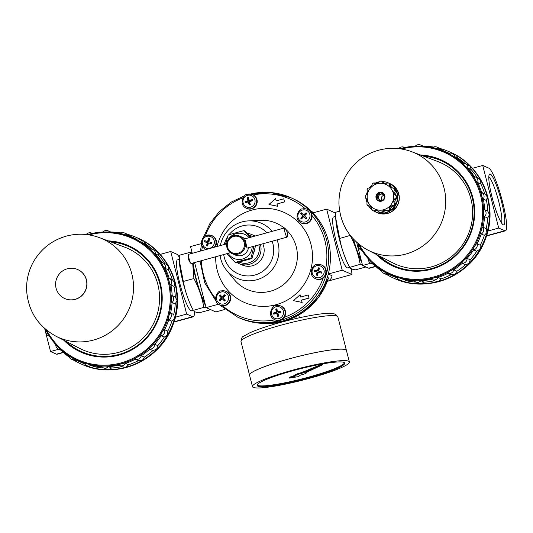 <?xml version="1.0" encoding="UTF-8"?>
<svg xmlns="http://www.w3.org/2000/svg" width="533" height="533" viewBox="0 0 533 533"><rect width="100%" height="100%" fill="white"/><g stroke="black" fill="none" stroke-linecap="round" stroke-linejoin="round"><path stroke-width="0.8" d="M488.821 168.155A32.533 4.944 -105.4 0 1 502.086 200.075A32.533 4.944 -105.4 0 1 505.431 230.816A32.533 4.944 -105.4 0 1 504.778 230.736L498.701 228.044L482.751 165.463L488.821 168.155M501.413 222.801A24.038 3.651 74.6 0 0 498.082 199.095A24.038 3.651 74.6 0 0 488.821 177.016M492.106 197.363A26.384 4.004 74.6 0 0 503.119 224.746A26.384 4.004 74.6 0 0 500.66 198.383A26.384 4.004 74.6 0 0 489.294 174.471A26.384 4.004 74.6 0 0 492.106 197.363M498.701 228.044L487.928 231.009M482.751 165.463L472.411 168.308M433.449 147.055A69.037 67.718 -66.1 0 0 423.215 146.155M387.205 274.855A69.037 67.718 -66.1 0 0 393.554 278.086A69.037 67.718 -66.1 0 0 403.294 281.524A69.037 67.718 -66.1 0 0 420.857 283.796A69.037 67.718 -66.1 0 0 438.459 281.371A69.037 67.718 -66.1 0 0 454.909 274.428A69.037 67.718 -66.1 0 0 469.087 263.429A69.037 67.718 -66.1 0 0 480.026 249.131A69.037 67.718 -66.1 0 0 486.975 232.501A69.037 67.718 -66.1 0 0 489.467 214.679A69.037 67.718 -66.1 0 0 487.329 196.877A69.037 67.718 -66.1 0 0 480.706 180.307A69.037 67.718 -66.1 0 0 470.053 166.103A69.037 67.718 -66.1 0 0 456.088 155.223A69.037 67.718 -66.1 0 0 449.519 151.865A69.037 67.718 -66.1 0 0 440.125 148.514M373.653 264.481A69.037 67.718 -66.1 0 0 381.781 271.35M375.758 266.487L369.309 268.259A32.533 4.944 -105.4 0 1 368.656 268.179L362.58 265.487L370.821 263.222M432.589 147.481A67.611 66.312 -66.1 0 0 422.243 146.149L415.38 146.175M442.263 150.313L440.438 148.654L437.053 147.155A4.764 4.764 0 0 0 432.549 147.508M449.099 153.238A67.611 66.312 -66.1 0 0 448.686 153.058L445.548 151.665A67.611 66.312 -66.1 0 0 439.285 149.267L432.676 147.494M465.182 163.591A67.611 66.312 -66.1 0 0 458.027 158.148L456.088 155.223L452.244 153.491A4.764 4.764 0 0 0 448.853 153.311M448.939 153.284A67.611 66.312 -66.1 0 0 445.548 151.665M477.381 177.829A67.611 66.312 -66.1 0 0 471.132 169.507L470.053 166.103L465.242 163.618A4.764 4.67 -66.1 0 0 463.19 163.225C461.745 162.698 467.301 168.355 467.994 168.122A4.764 4.67 -66.1 0 0 465.242 163.618A4.764 4.764 0 0 0 463.084 163.211L463.19 163.225M458.027 158.148L454.896 156.762C454.349 156.935 447.52 152.944 448.986 153.311M463.177 163.211A67.611 66.312 -66.1 0 0 454.896 156.762A4.764 4.67 -66.1 0 0 452.244 153.491M397.005 277.673C395.726 276.854 403.368 278.899 403.614 279.445A4.764 4.67 -66.1 0 1 399.237 279.785A4.764 4.764 0 0 1 396.912 277.58L397.005 277.673A4.764 4.67 -66.1 0 0 399.237 279.785L403.294 281.524L406.746 280.838L403.614 279.445A67.611 66.312 -66.1 0 0 414.028 280.791A4.764 4.67 -66.1 0 0 415.58 281.897L420.857 283.796L424.048 282.157L420.91 280.764A67.611 66.312 -66.1 0 0 431.37 279.325A4.764 4.67 -66.1 0 0 431.977 279.645L435.188 281.071L438.459 281.371L441.157 278.886A67.611 66.312 -66.1 0 0 450.938 274.755L454.909 274.428L456.914 271.257A67.611 66.312 -66.1 0 0 465.342 264.721L469.087 263.429L470.239 259.784A67.611 66.312 -66.1 0 0 476.742 251.283L480.026 249.131L480.233 245.247A67.611 66.312 -66.1 0 0 484.364 235.359L486.975 232.501L486.203 228.644A67.611 66.312 -66.1 0 0 487.682 218.044L489.467 214.679L487.755 211.095A67.611 66.312 -66.1 0 0 486.482 200.515L487.329 196.877L484.77 193.805A67.611 66.312 -66.1 0 0 480.833 183.958L480.706 180.307L478.401 178.275L475.163 176.843A4.764 4.67 -66.1 0 0 474.33 176.563A67.611 66.312 -66.1 0 0 467.994 168.122L471.132 169.507M480.833 183.958L477.701 182.566C476.842 182.826 472.944 175.883 474.33 176.563L474.277 176.55A4.764 4.764 0 0 1 475.163 176.843A4.764 4.67 -66.1 0 1 477.701 182.566A67.611 66.312 -66.1 0 1 481.639 192.42L484.77 193.805M486.482 200.515L483.344 199.122C482.325 199.355 480.353 191.607 481.639 192.42A4.764 4.67 -66.1 0 1 483.344 199.122A67.611 66.312 -66.1 0 1 484.617 209.709L487.755 211.095M487.682 218.044L484.55 216.658C483.378 216.824 483.458 208.789 484.617 209.709A4.764 4.67 -66.1 0 1 484.55 216.658A67.611 66.312 -66.1 0 1 483.065 227.251L486.203 228.644M484.364 235.359L481.226 233.974C479.933 234.04 482.059 226.272 483.065 227.251A4.764 4.67 -66.1 0 1 481.226 233.974A67.611 66.312 -66.1 0 1 477.095 243.854L480.233 245.247M476.742 251.283L473.604 249.89C472.211 249.83 476.249 242.848 477.095 243.854A4.764 4.67 -66.1 0 1 473.604 249.89A67.611 66.312 -66.1 0 1 467.101 258.392L470.239 259.784M465.342 264.721L462.204 263.329C460.752 263.115 466.415 257.406 467.101 258.392A4.764 4.67 -66.1 0 1 462.204 263.329A67.611 66.312 -66.1 0 1 453.776 269.865L456.914 271.257M450.938 274.755L447.8 273.369C446.334 272.989 453.237 268.938 453.776 269.865A4.764 4.67 -66.1 0 1 447.8 273.369A67.611 66.312 -66.1 0 1 438.019 277.493L441.157 278.886M424.048 282.157A67.611 66.312 -66.1 0 0 434.428 280.731M406.746 280.838A67.611 66.312 -66.1 0 0 416.086 282.124M381.395 270.184L387.304 273.629A67.611 66.312 -66.1 0 0 390.742 275.275L393.88 276.667A67.611 66.312 -66.1 0 0 397.165 278.019M386.978 274.722L390.442 275.021M390.742 275.275A67.611 66.312 -66.1 0 0 396.958 277.66M368.296 258.825L373.1 263.715A67.611 66.312 -66.1 0 0 381.328 270.138M415.62 146.162L415.314 146.175A67.258 65.965 -66.1 0 0 400.936 148.467L415.314 146.175A67.258 65.965 -66.1 0 1 483.165 204.439A67.258 65.965 -66.1 0 1 430.591 278.659A67.258 65.965 -66.1 0 1 366.378 256.56L357.936 243.388A67.258 65.965 -66.1 0 0 366.378 256.56L366.831 257.106A67.611 66.312 -66.1 0 0 368.223 258.738A4.764 4.764 0 0 0 371.048 263.329A4.764 4.67 -66.1 0 0 373.1 263.715M431.337 279.305A4.764 4.764 0 0 0 431.977 279.645A4.764 4.67 -66.1 0 0 438.019 277.493C437.613 276.667 429.931 278.786 431.377 279.325L431.257 279.225M414.048 280.791L413.974 280.731A4.764 4.764 0 0 0 415.58 281.897A4.764 4.67 -66.1 0 0 420.91 280.764C420.604 280.065 412.669 280.098 414.048 280.791M379.383 255.993A57.597 56.498 -66.1 0 0 394.38 265.934M441.064 160.633A57.597 56.498 -66.1 0 0 423.628 156.196M378.723 255.653A57.597 56.498 -66.1 0 0 394.094 265.814A57.597 56.498 -66.1 0 0 469.087 236.059A57.597 56.498 -66.1 0 0 440.784 160.506A57.597 56.498 -66.1 0 0 422.935 155.936M376.365 254.441A58.324 57.211 -66.1 0 0 469.6 236.286A58.324 57.211 -66.1 0 0 420.45 155.003M362.58 265.487L356.664 242.275M383.653 193.506L379.309 192.346A4.584 4.491 113.9 0 1 383.653 193.506L384.779 197.916A4.584 4.491 113.9 0 1 381.555 201.154L384.779 197.916A4.584 4.491 113.9 0 0 383.653 193.506M396.845 196.011L397.458 196.764L396.472 196.324L395.766 195.518M396.212 195.718L395.419 194.645A14.284 14.011 -66.1 0 0 394.846 192.393L395.526 190.827L394.28 190.274L393.74 191.907A14.284 14.011 113.9 0 1 394.313 194.152L395.286 195.351M397.458 196.764A15.87 15.564 113.9 0 0 395.706 189.888L395.526 190.827M365.245 197.556L366.604 199.369A14.284 14.011 113.9 0 0 367.177 201.621L366.884 204.246L367.577 205.478M368.516 205.818L367.53 205.378M368.136 205.591L369.649 206.018A14.284 14.011 113.9 0 0 371.261 207.663L372.407 210.368L373.393 210.941L375.592 210.189A14.284 14.011 113.9 0 0 377.804 210.782L378.157 210.888M375.592 210.189L376.691 210.682L375.292 211.208L373.393 210.941A15.87 15.564 -66.1 0 1 372.454 210.395M378.483 211.081L379.782 212.647L381.148 213.193A15.87 15.564 113.9 0 1 374.399 211.388M388.091 211.155L389.043 211.315A15.87 15.564 113.9 0 1 382.228 213.187L382.954 212.567L381.708 212.014L381.242 212.747A15.87 15.564 -66.1 0 1 380.162 212.754L381.148 213.193M381.708 212.014L382.834 210.762A14.284 14.011 113.9 0 0 385.059 210.149L388.057 210.875A15.87 15.564 -66.1 0 0 388.997 210.322L389.443 207.584A14.284 14.011 113.9 0 0 391.082 205.925L394.02 205.258A15.87 15.564 -66.1 0 0 394.573 204.312L393.64 201.501A14.284 14.011 113.9 0 0 394.26 199.249L396.459 197.417A15.87 15.564 -66.1 0 0 396.472 196.324M395.706 189.888L394.72 189.448L394.28 190.274M391.269 187.503L392.375 187.996A14.284 14.011 -66.1 0 0 390.762 186.35L389.656 185.864A14.284 14.011 113.9 0 1 391.269 187.503L394.826 188.635M389.656 185.864L389.263 183.485A15.87 15.564 -66.1 0 0 388.33 182.939L385.326 183.339A14.284 14.011 113.9 0 0 383.107 182.739L382.767 182.639M388.264 182.906L389.317 183.379L388.264 182.906M383.107 182.739L381.555 181.127A15.87 15.564 -66.1 0 0 380.475 181.127L378.084 182.766A14.284 14.011 113.9 0 0 375.852 183.379L374.739 183.359M381.621 181.12L380.475 181.127M373.66 183.006L375.312 183.472M368.31 188.156L369.829 187.596A14.284 14.011 113.9 0 1 371.474 185.944L372.474 183.672L373.793 182.899M365.212 197.763L365.232 196.171L366.657 194.279A14.284 14.011 113.9 0 1 367.27 192.02L367.144 189.568M390.762 186.35L390.556 184.811L389.31 184.258M394.273 188.595L395.173 188.942A15.87 15.564 113.9 0 0 390.249 183.925L390.556 184.811M383.52 182.826L383.254 182.159L382.008 181.606M382.541 181.566L383.254 182.159M382.954 212.567L383.94 211.248L382.834 210.762M383.94 211.248A14.284 14.011 -66.1 0 0 386.165 210.635L386.838 210.588M389.443 207.584L390.549 208.07L390.309 209.855L389.983 210.762L388.997 210.322M390.549 208.07A14.284 14.011 -66.1 0 0 392.188 206.418L394.1 206.031L392.854 205.485M389.983 210.762A15.87 15.564 113.9 0 0 395.006 205.698L394.1 206.031M393.64 201.501L394.746 201.994L395.393 203.793L395.559 204.752L394.573 204.312M394.746 201.994A14.284 14.011 -66.1 0 0 395.366 199.742L396.819 198.596L395.579 198.043M395.559 204.752A15.87 15.564 113.9 0 0 397.445 197.856L396.819 198.596M381.555 201.154A4.584 4.491 113.9 0 1 376.091 195.591A4.584 4.491 113.9 0 1 379.309 192.346L376.091 195.591L377.211 199.995L381.555 201.154M392.774 208.923L394.273 209.063L391.875 209.722M397.638 193.712L398.384 194.045L397.725 196.457M395.06 206.184L394.273 209.063M368.116 250.21L392.754 262.856A55.525 54.459 -66.1 0 0 467.787 235.479A55.525 54.459 -66.1 0 0 437.693 161.499L411.782 151.732A53.946 52.914 -66.1 0 0 408.978 150.766C398.884 147.674 388.744 147.501 378.55 150.239C371.248 152.265 364.652 155.663 358.769 160.44C345.524 171.746 338.908 186.097 338.921 203.513C339.981 223.194 348.842 238.284 365.518 248.778A53.946 52.914 -66.1 0 0 368.116 250.21A53.946 52.914 -66.1 0 0 441.018 223.613A53.946 52.914 -66.1 0 0 411.782 151.732M377.177 212.667A15.87 15.564 -66.1 0 0 397.911 204.499A15.87 15.564 -66.1 0 0 390.043 183.652M389.257 183.325A15.87 15.564 113.9 0 1 387.431 213.393A15.87 15.564 113.9 0 1 376.411 212.307M375.412 211.887L375.698 212.014A15.87 15.564 -66.1 0 0 396.359 203.813A15.87 15.564 -66.1 0 0 388.564 182.992L388.277 182.866A15.87 15.564 113.9 0 1 389.317 183.379M367.13 202.9A15.87 15.564 113.9 0 1 366.258 198.609M366.477 194.772A15.87 15.564 113.9 0 1 367.357 191.68M369.449 187.929A15.87 15.564 113.9 0 1 371.961 185.277M374.992 183.265A15.87 15.564 113.9 0 1 379.369 181.793M382.694 181.566A15.87 15.564 113.9 0 1 388.277 182.866M371.887 209.709A15.87 15.564 113.9 0 1 368.643 206.024M381.861 200.395A3.171 3.111 113.9 0 1 384.093 195.358M382.627 200.208A3.171 3.111 113.9 0 1 379.556 194.858A3.171 3.111 113.9 0 1 384.313 195.704M384.679 197.383A3.171 3.111 113.9 0 1 384.526 198.216M378.29 200.295L377.224 196.091L380.442 192.846L383.727 193.726M380.442 192.846L379.309 192.346M377.224 196.091L376.091 195.591M397.078 192.713L398.384 194.045M249.197 204.992A12.679 1.925 -105.4 0 1 248.318 201.887A12.679 1.546 165.7 0 0 245.38 202.767A12.119 1.839 -105.4 0 1 245.087 201.601A12.679 1.546 -14.3 0 1 248.018 200.721A12.679 1.925 -105.4 0 1 247.339 197.696A12.119 1.479 -14.3 0 1 248.498 197.383A12.679 1.925 74.6 0 0 249.178 200.401A12.679 1.546 -14.3 0 1 252.316 199.609A12.119 1.839 74.6 0 0 252.609 200.774A12.679 1.546 165.7 0 0 249.477 201.567A12.679 1.925 74.6 0 0 250.357 204.679A12.119 1.479 165.7 0 0 249.197 204.992M245.247 207.63C238.611 203.653 244.214 193.412 247.539 194.259L251.203 194.199A7.462 7.322 -66.1 0 1 256.1 204.399A7.462 7.322 -66.1 0 1 245.247 207.63L245.586 207.863A7.535 7.395 -66.1 0 0 256.546 204.599A7.535 7.395 -66.1 0 0 251.603 194.292L251.203 194.199A7.462 7.322 -66.1 0 0 247.572 194.259M225.426 295.655A12.679 2.299 135.5 0 0 223.087 297.86A12.679 0.893 44.8 0 0 225.379 300.146A12.119 2.199 135.5 0 0 224.526 301.005A12.679 0.893 -135.2 0 1 222.234 298.72A12.679 2.299 135.5 0 0 220.096 301.025A12.119 0.853 -135.2 0 1 219.256 300.172A12.679 2.299 -44.5 0 1 221.395 297.867A12.679 0.893 -135.2 0 1 219.303 295.682A12.119 2.199 -44.5 0 1 220.156 294.822A12.679 0.893 44.8 0 0 222.248 297.008A12.679 2.299 -44.5 0 1 224.586 294.802A12.119 0.853 44.8 0 0 225.426 295.655M218.743 304.35C212.107 300.379 217.704 290.132 221.035 290.978L224.699 290.918A7.462 7.322 -66.1 0 1 229.59 301.125A7.462 7.322 -66.1 0 1 218.743 304.35L219.083 304.583A7.535 7.395 -66.1 0 0 230.036 301.325A7.535 7.395 -66.1 0 0 225.099 291.018L224.699 290.918A7.462 7.322 -66.1 0 0 221.068 290.978M211.894 242.575A12.119 2.332 105 0 0 211.574 243.748A12.679 0.373 -164.7 0 0 208.456 242.888A12.679 2.438 105 0 0 207.71 246.006A12.119 0.36 -164.7 0 0 206.564 245.7A12.679 2.438 -75 0 1 207.304 242.582A12.679 0.373 -164.7 0 0 204.386 241.822A12.119 2.332 -75 0 1 204.705 240.649A12.679 0.373 15.3 0 1 207.623 241.416A12.679 2.438 -75 0 1 208.563 238.384A12.119 0.36 15.3 0 1 209.716 238.697A12.679 2.438 105 0 0 208.776 241.722A12.679 0.373 15.3 0 1 211.894 242.575M206.211 249.484A7.462 7.322 -66.1 0 1 204.539 248.638L204.879 248.871A7.535 7.395 -66.1 0 0 206.064 249.524M214.992 247.065A7.535 7.395 -66.1 0 0 210.895 235.3L210.495 235.206A7.462 7.322 -66.1 0 0 206.864 235.266M255.607 245.766L251.956 258.525L250.943 258.072L254.001 246.213M228.157 253.322A13.172 12.919 -66.1 0 0 252.196 246.706M249.104 237.685A13.172 12.919 -66.1 0 0 226.545 243.887M250.943 258.072L235.226 262.396L226.632 253.741M250.417 237.318L243.941 230.596L228.224 234.92L225.439 244.194M251.063 237.145L244.953 231.049L243.941 230.596M311.665 211.588L313.777 212.527A7.142 7.002 113.9 0 1 313.957 212.607M328.275 274.042L332.039 275.714A7.142 7.002 113.9 0 1 327.289 281.497M327.329 277.327L328.515 277.959L318.694 297.227L303.197 312.225L283.743 321.279L262.516 323.371M351.52 268.879L351.947 274.495L328.468 280.958M351.947 274.495L342.206 270.178L328.281 274.009M342.206 270.178L326.642 209.123L312.931 212.894M326.642 209.123L335.61 213.093M333.132 217.431A26.384 4.004 74.6 0 0 335.943 240.323A26.384 4.004 74.6 0 0 346.956 267.706M218.523 304.196L206.084 307.621L215.825 311.945L224.819 309.466M192.24 253.322L190.521 246.566L201.401 243.574M206.084 307.621L194.592 262.556M277.58 311.832A12.679 1.546 -14.3 0 1 280.718 311.039A12.119 1.839 74.6 0 0 281.011 312.205A12.679 1.546 165.7 0 0 277.88 312.998A12.679 1.925 74.6 0 0 278.759 316.102A12.119 1.479 165.7 0 0 277.6 316.422A12.679 1.925 -105.4 0 1 276.72 313.317A12.679 1.546 165.7 0 0 273.782 314.197A12.119 1.839 -105.4 0 1 273.489 313.024A12.679 1.546 -14.3 0 1 276.42 312.145A12.679 1.925 -105.4 0 1 275.741 309.127A12.119 1.479 -14.3 0 1 276.9 308.807A12.679 1.925 74.6 0 0 277.58 311.832L278.186 312.098L280.798 311.379M274.202 314.064L273.995 313.251L277.033 312.418L276.247 309.353L276.967 309.153M278.019 316.309L277.327 313.584L276.72 313.317M275.741 309.127L276.247 309.353M276.42 312.145L277.033 312.418M273.489 313.024L273.995 313.251M249.178 200.401L249.784 200.668L252.395 199.948M245.8 202.633L245.593 201.82L248.631 200.988L247.845 197.923L248.565 197.73M249.617 204.879L248.924 202.154L248.318 201.887M247.339 197.696L247.845 197.923M248.018 200.721L248.631 200.988M245.087 201.601L245.593 201.82M303.663 214.992A12.679 2.299 -44.5 0 1 306.002 212.78A12.119 0.853 44.8 0 0 306.841 213.633A12.679 2.299 135.5 0 0 304.503 215.845A12.679 0.893 44.8 0 0 306.795 218.124A12.119 2.199 135.5 0 0 305.942 218.983A12.679 0.893 -135.2 0 1 303.65 216.704A12.679 2.299 135.5 0 0 301.511 219.003A12.119 0.853 -135.2 0 1 300.672 218.15A12.679 2.299 -44.5 0 1 302.811 215.852A12.679 0.893 -135.2 0 1 300.719 213.66A12.119 2.199 -44.5 0 1 301.571 212.8A12.679 0.893 44.8 0 0 303.663 214.992L304.276 215.265L306.368 213.153M301.645 218.85L301.185 218.377L303.424 216.125L301.225 213.886L301.925 213.18M306.089 218.836L303.65 216.704M300.719 213.66L301.225 213.886M302.811 215.852L303.424 216.125M300.672 218.15L301.185 218.377M318.594 271.13A12.679 0.373 15.3 0 1 321.712 271.983A12.119 2.332 105 0 0 321.392 273.156A12.679 0.373 -164.7 0 0 318.274 272.303A12.679 2.438 105 0 0 317.535 275.414A12.119 0.36 -164.7 0 0 316.382 275.108A12.679 2.438 -75 0 1 317.122 271.997A12.679 0.373 -164.7 0 0 314.204 271.23A12.119 2.332 -75 0 1 314.523 270.058A12.679 0.373 15.3 0 1 317.441 270.824A12.679 2.438 -75 0 1 318.388 267.799A12.119 0.36 15.3 0 1 319.534 268.106A12.679 2.438 105 0 0 318.594 271.13L321.692 272.07M314.736 271.37L315.03 270.284L318.054 271.097L318.894 268.026L319.507 268.186M316.915 275.255L317.728 272.263L317.122 271.997M318.388 267.799L318.894 268.026M317.441 270.824L318.054 271.097M314.523 270.058L315.03 270.284M222.248 297.008L222.854 297.281L224.953 295.169M220.229 300.865L219.763 300.392L222.001 298.14L219.809 295.902L220.509 295.195M224.666 300.859L222.234 298.72M219.303 295.682L219.809 295.902M221.395 297.867L222.001 298.14M219.256 300.172L219.763 300.392M208.776 241.722L211.868 242.655M204.919 241.955L205.212 240.876L208.23 241.682L209.076 238.611L209.689 238.777M207.09 245.84L207.91 242.855L207.304 242.582M208.563 238.384L209.076 238.611M207.623 241.416L208.23 241.682M204.705 240.649L205.212 240.876M273.649 319.06C267.02 315.083 272.616 304.843 275.941 305.682L279.605 305.622A7.462 7.322 -66.1 0 1 284.502 315.829A7.462 7.322 -66.1 0 1 273.649 319.06L273.995 319.287A7.535 7.395 -66.1 0 0 284.948 316.029A7.535 7.395 -66.1 0 0 280.005 305.722L279.605 305.622A7.462 7.322 -66.1 0 0 275.981 305.682M300.159 222.334C293.523 218.357 299.126 208.117 302.451 208.963L306.115 208.903A7.462 7.322 -66.1 0 1 311.005 219.11A7.462 7.322 -66.1 0 1 300.159 222.334L300.499 222.567A7.535 7.395 -66.1 0 0 311.459 219.31A7.535 7.395 -66.1 0 0 306.515 208.996L306.115 208.903A7.462 7.322 -66.1 0 0 302.484 208.963M314.363 278.046C307.728 274.075 313.324 263.828 316.649 264.674L320.32 264.615A7.462 7.322 -66.1 0 1 325.21 274.821A7.462 7.322 -66.1 0 1 314.363 278.046L314.703 278.279A7.535 7.395 -66.1 0 0 325.656 275.021A7.535 7.395 -66.1 0 0 320.719 264.714L320.32 264.615A7.462 7.322 -66.1 0 0 316.689 264.674M284.609 227.951A4.764 0.726 -105.4 0 1 284.742 228.057A9.561 9.561 0 0 1 287.18 236.905A4.764 0.726 -105.4 0 1 287.04 237.125A4.764 0.726 -105.4 0 1 285.075 232.721A4.764 0.726 -105.4 0 1 284.515 227.944A4.764 0.726 -105.4 0 1 284.609 227.951M244.52 238.977L244.447 238.964C245.26 238.404 246.946 248.458 246.972 248.145L287.04 237.125M230.503 252.675L191.147 263.502A4.764 0.726 -105.4 0 1 190.914 263.382A4.764 0.726 -105.4 0 1 189.035 258.532A4.764 0.726 -105.4 0 1 188.482 254.541A4.764 0.726 -105.4 0 1 188.622 254.321L226.698 243.847M248.491 247.725A9.521 9.341 113.9 0 1 235.386 255.054L232.135 253.615A9.521 9.341 -66.1 0 0 244.534 248.691A9.521 9.341 -66.1 0 0 233.661 235.746A9.521 9.341 -66.1 0 0 232.135 253.615M239.85 236.199L243.101 237.645A9.521 9.341 113.9 0 1 245.033 238.804M233.714 236.452A8.728 8.561 -66.1 0 0 229.716 251.023A8.728 8.561 -66.1 0 0 244.127 247.059A8.728 8.561 -66.1 0 0 233.714 236.452M251.956 258.525L236.239 262.849L235.226 262.396M253.908 252.289A9.521 9.341 -66.1 0 0 254.381 250.597M239.25 262.116A14.411 14.138 -66.1 0 0 258.825 244.887M252.695 236.692A14.411 14.138 -66.1 0 0 249.051 235.106M237.158 262.629A15.87 15.564 -66.1 0 0 260.424 244.44M254.621 236.166A15.87 15.564 -66.1 0 0 247.299 233.361M239.004 263.602L242.129 264.988A15.87 15.564 -66.1 0 0 262.809 243.788M255.12 236.026A15.87 15.564 -66.1 0 0 254.994 235.972L251.869 234.587M250.45 194.052L271.004 192.566L290.885 197.716A65.386 64.133 -66.1 0 1 323.018 283.489A65.386 64.133 -66.1 0 1 237.885 317.268L239.577 318.021A65.386 64.133 -66.1 0 0 324.71 284.242A65.386 64.133 -66.1 0 0 292.584 198.469L290.885 197.716A65.386 64.133 -66.1 0 0 250.477 194.059M215.705 256.746A49.196 48.256 -66.1 0 0 267.293 306.255A49.196 48.256 -66.1 0 0 311.905 248.918A49.196 48.256 -66.1 0 0 252.042 210.049A49.196 48.256 -66.1 0 0 217.051 246.499M275.561 198.596L276.147 200.888L283.709 198.809L284.602 201.907L277.04 203.992L277.62 206.278L268.972 204.492L275.561 198.596L276.241 200.861M300.079 294.762L300.659 297.054L308.221 294.969L309.113 298.074L301.551 300.152L302.138 302.444L293.483 300.659L300.079 294.762L300.752 297.028M220.089 255.54A30.075 29.502 -66.1 0 0 226.532 270.224L234.293 279.665A36.184 35.491 -66.1 0 0 286.301 282.144A36.184 35.491 -66.1 0 0 285.808 229.37M284.236 228.017A36.184 35.491 -66.1 0 0 260.604 220.309L248.405 220.895A30.075 29.502 -66.1 0 0 242.009 221.915A30.075 29.502 -66.1 0 0 220.322 245.6M226.532 270.224A30.075 29.502 -66.1 0 0 264.208 276.574A30.075 29.502 -66.1 0 0 277.073 239.863M272.136 231.349A30.075 29.502 -66.1 0 0 248.405 220.895M266.9 232.788A25.551 25.064 -66.1 0 0 242.302 225.905A25.551 25.064 -66.1 0 0 229.09 234.647M227.658 236.632A25.551 25.064 -66.1 0 0 224.2 244.534M223.687 254.547A25.551 25.064 -66.1 0 0 254.827 275.055A25.551 25.064 -66.1 0 0 272.116 241.229M308.221 294.969L309 298.027L301.438 300.106L302.138 302.444M302.024 302.391L293.483 300.659M283.709 198.809L284.602 201.907M284.489 201.86L277.04 203.992M276.927 203.939L277.62 206.278M277.506 206.231L268.972 204.492M299.586 317.728L298.6 315.11M275.015 323.991L274.775 323.058M296.268 318.474L295.795 316.622M344.538 362.766A45.232 5.51 -14.3 0 1 302.084 378.87A45.232 5.51 -14.3 0 1 257.106 385.053M295.422 375.212L289.326 377.311L289.519 378.07L298.407 376.631L300.419 375.112A5.557 0.68 165.7 0 0 306.302 372.92A5.557 0.68 165.7 0 0 305.576 372.767L322.665 364.719L301.765 373.386A5.557 0.68 165.7 0 0 295.535 375.658A5.557 0.68 165.7 0 0 296.101 375.812L289.519 378.07M322.665 364.719L322.465 363.959L301.571 372.627A5.557 0.68 165.7 0 0 295.342 374.899L295.535 375.658M240.996 341.606C241.462 338.169 242.282 336.43 243.454 336.376L249.098 333.158C255.06 330.393 263.309 327.455 273.822 324.337C294.942 318.068 319.893 313.098 329.96 313.271L335.344 314.084L337.882 316.908A49.995 6.09 -14.3 0 0 337.083 316.156A49.995 6.09 -14.3 0 0 284.222 324.317A49.995 6.09 -14.3 0 0 240.996 341.606L249.551 375.159A49.995 6.09 -14.3 0 1 249.551 375.159A49.995 6.09 -14.3 0 1 292.777 357.87A49.995 6.09 -14.3 0 1 345.637 349.701A49.995 6.09 -14.3 0 1 346.437 350.461A49.995 6.09 -14.3 0 1 346.443 350.474L349.362 361.94A49.995 6.09 -14.3 0 1 302.424 380.196A49.995 6.09 -14.3 0 1 252.475 386.638A49.995 6.09 -14.3 0 1 295.702 369.349A49.995 6.09 -14.3 0 1 348.562 361.181A49.995 6.09 -14.3 0 1 349.362 361.94M249.75 374.353A49.962 6.09 -14.3 0 1 295.688 357.117A49.962 6.09 -14.3 0 1 345.604 349.715A49.962 6.09 -14.3 0 1 345.877 349.848M252.475 386.638L249.557 375.192A49.995 6.09 -14.3 0 1 292.784 357.903A49.995 6.09 -14.3 0 1 345.644 349.735A49.995 6.09 -14.3 0 1 346.443 350.494M344.025 362.433A45.232 5.51 -14.3 0 1 344.751 363.12A45.232 5.51 -14.3 0 1 302.278 379.629A45.232 5.51 -14.3 0 1 257.093 385.459A45.232 5.51 -14.3 0 1 296.201 369.822A45.232 5.51 -14.3 0 1 344.025 362.433M301.765 373.386L301.571 372.627M84.534 363.533A4.764 4.67 -66.1 0 0 86.766 365.638A4.764 4.764 0 0 1 84.447 363.433L84.534 363.533C83.261 362.707 90.896 364.752 91.143 365.298A67.611 66.312 -66.1 0 0 101.563 366.644C100.204 365.958 108.132 365.918 108.446 366.617A67.611 66.312 -66.1 0 0 118.906 365.178C117.467 364.639 125.148 362.52 125.555 363.353A67.611 66.312 -66.1 0 0 135.335 359.222C133.863 358.842 140.772 354.791 141.312 355.718A67.611 66.312 -66.1 0 0 149.74 349.182C148.287 348.968 153.95 343.259 154.637 344.245A67.611 66.312 -66.1 0 0 161.139 335.743C159.747 335.683 163.778 328.708 164.624 329.714A67.611 66.312 -66.1 0 0 168.761 319.827C167.462 319.893 169.594 312.125 170.6 313.104A67.611 66.312 -66.1 0 0 172.079 302.511C170.913 302.677 170.993 294.642 172.152 295.562A67.611 66.312 -66.1 0 0 170.88 284.975C169.86 285.208 167.882 277.46 169.168 278.273A67.611 66.312 -66.1 0 0 165.23 268.425C164.377 268.679 160.473 261.736 161.859 262.416A67.611 66.312 -66.1 0 0 155.529 253.975C154.83 254.208 149.28 248.551 150.726 249.078L150.619 249.064A4.764 4.764 0 0 1 152.778 249.471A4.764 4.67 -66.1 0 0 150.726 249.078M118.792 365.078L118.906 365.178A4.764 4.67 -66.1 0 0 119.505 365.498L122.723 366.924L125.995 367.23L128.686 364.739A67.611 66.312 -66.1 0 0 138.467 360.608L142.444 360.281L144.443 357.11A67.611 66.312 -66.1 0 0 152.871 350.574L156.622 349.282L157.775 345.637A67.611 66.312 -66.1 0 0 164.271 337.136L167.555 334.984L167.762 331.1A67.611 66.312 -66.1 0 0 171.893 321.219L174.511 318.354L173.738 314.497A67.611 66.312 -66.1 0 0 175.217 303.903L177.003 300.532L175.284 296.948A67.611 66.312 -66.1 0 0 174.011 286.368L174.864 282.73L172.306 279.665A67.611 66.312 -66.1 0 0 168.368 269.811L165.23 268.425A4.764 4.67 -66.1 0 0 162.698 262.696A4.764 4.764 0 0 0 161.812 262.403L161.859 262.416A4.764 4.67 -66.1 0 1 162.698 262.696L165.936 264.128L168.241 266.16A69.037 67.718 -66.1 0 0 157.581 251.956L152.778 249.471A4.764 4.67 -66.1 0 1 155.529 253.975L158.661 255.36L157.581 251.956A69.037 67.718 -66.1 0 0 143.624 241.076L139.779 239.344A4.764 4.764 0 0 0 136.388 239.164M150.706 249.064A67.611 66.312 -66.1 0 0 142.424 242.615C141.885 242.788 135.049 238.797 136.521 239.164M136.468 239.137A67.611 66.312 -66.1 0 0 133.083 237.518A67.611 66.312 -66.1 0 0 126.821 235.12L120.211 233.354M120.125 233.334A67.611 66.312 -66.1 0 0 109.771 232.002L102.916 232.035M45.418 329.147A67.258 65.965 -66.1 0 0 53.913 342.413L54.359 342.959A67.611 66.312 -66.1 0 0 55.752 344.591A4.764 4.764 0 0 0 58.577 349.182A4.764 4.67 -66.1 0 0 60.629 349.568A67.611 66.312 -66.1 0 0 68.857 355.991M55.825 344.678L60.629 349.568M68.93 356.037L74.84 359.482A67.611 66.312 -66.1 0 0 78.278 361.134A67.611 66.312 -66.1 0 0 84.487 363.513M74.74 360.708A69.037 67.718 -66.1 0 0 81.089 363.939A69.037 67.718 -66.1 0 0 90.83 367.384L94.281 366.691L91.143 365.298A4.764 4.67 -66.1 0 1 86.766 365.638L90.83 367.384A69.037 67.718 -66.1 0 0 108.386 369.649L103.116 367.75A4.764 4.67 -66.1 0 1 101.583 366.651L101.503 366.584A4.764 4.764 0 0 0 103.116 367.75A4.764 4.67 -66.1 0 0 108.446 366.617L111.577 368.01A67.611 66.312 -66.1 0 0 121.964 366.584M129.799 236.166L127.967 234.507L124.589 233.008A4.764 4.764 0 0 0 120.078 233.361M152.711 249.444A67.611 66.312 -66.1 0 0 145.562 244.007L142.424 242.615A4.764 4.67 -66.1 0 0 139.779 239.344M145.562 244.007L143.624 241.076A69.037 67.718 -66.1 0 0 137.048 237.718A69.037 67.718 -66.1 0 0 127.66 234.373M168.368 269.811L168.241 266.16A69.037 67.718 -66.1 0 1 174.864 282.73A69.037 67.718 -66.1 0 1 177.003 300.532A69.037 67.718 -66.1 0 1 174.511 318.354A69.037 67.718 -66.1 0 1 167.555 334.984A69.037 67.718 -66.1 0 1 156.622 349.282A69.037 67.718 -66.1 0 1 142.444 360.281A69.037 67.718 -66.1 0 1 125.995 367.23A69.037 67.718 -66.1 0 1 108.386 369.649L111.577 368.01M172.306 279.665L169.168 278.273A4.764 4.67 -66.1 0 1 170.88 284.975L174.011 286.368M175.284 296.948L172.152 295.562A4.764 4.67 -66.1 0 1 172.079 302.511L175.217 303.903M173.738 314.497L170.6 313.104A4.764 4.67 -66.1 0 1 168.761 319.827L171.893 321.219M167.762 331.1L164.624 329.714A4.764 4.67 -66.1 0 1 161.139 335.743L164.271 337.136M157.775 345.637L154.637 344.245A4.764 4.67 -66.1 0 1 149.74 349.182L152.871 350.574M144.443 357.11L141.312 355.718A4.764 4.67 -66.1 0 1 135.335 359.222L138.467 360.608M128.686 364.739L125.555 363.353A4.764 4.67 -66.1 0 1 119.505 365.498A4.764 4.764 0 0 1 118.872 365.158M74.513 360.575L77.971 360.874M176.963 260.39A26.384 4.004 74.6 0 0 179.781 283.283A26.384 4.004 74.6 0 0 190.794 310.659M78.278 361.134L81.409 362.52A67.611 66.312 -66.1 0 0 84.7 363.872M94.281 366.691A67.611 66.312 -66.1 0 0 103.622 367.977M61.182 350.334A69.037 67.718 -66.1 0 0 69.31 357.203M164.917 263.682A67.611 66.312 -66.1 0 0 158.661 255.36M136.628 239.097A67.611 66.312 -66.1 0 0 136.215 238.911L133.083 237.518M120.978 232.908A69.037 67.718 -66.1 0 0 110.751 232.008M63.467 352.493L57.124 354.238A32.533 4.944 -105.4 0 1 56.471 354.159L50.535 351.533L58.77 349.268M44.659 328.481L50.535 351.533M160.16 254.401L170.707 251.503L176.636 254.134A32.533 4.944 -105.4 0 1 179.268 257.166M194.465 311.532A32.533 4.944 -105.4 0 1 193.246 316.795A32.533 4.944 -105.4 0 1 192.593 316.715L186.657 314.084L175.377 317.188M170.707 251.503L186.657 314.084M63.887 340.287A58.324 57.211 -66.1 0 0 157.128 322.139A58.324 57.211 -66.1 0 0 107.972 240.856M66.245 341.493A57.597 56.498 -66.1 0 0 156.615 321.912A57.597 56.498 -66.1 0 0 110.458 241.789M67.325 268.779A15.87 15.564 -66.1 0 0 64.779 298.553A15.87 15.564 -66.1 0 0 85.447 290.352A15.87 15.564 -66.1 0 0 67.325 268.779M64.853 298.587A15.87 15.564 -66.1 0 0 85.586 290.418A15.87 15.564 -66.1 0 0 77.791 269.598A15.87 15.564 -66.1 0 0 77.718 269.571M79.737 348.422A55.485 54.426 -66.1 0 0 154.723 321.073A55.485 54.426 -66.1 0 0 124.642 247.132L99.558 237.685C88.611 233.654 77.498 233.148 66.225 236.152C52.314 240.19 41.587 248.398 34.052 260.777C28.635 270.104 26.17 280.151 26.65 290.925C28.356 311.212 38.103 326.296 55.892 336.176L79.737 348.422M350.274 235.386L339.681 238.451C341.506 248.451 344.818 258.045 349.621 267.226C350.094 268.505 352.053 269.372 355.491 269.831L365.905 266.966M361.76 262.269A28.549 4.337 -105.4 0 1 352.999 238.624M350.268 235.533C355.071 244.72 358.383 254.308 360.208 264.315L362.38 264.708M339.681 238.451L335.75 218.23L335.61 212.274L339.648 211.168M335.75 218.23L335.817 219.469A28.549 4.337 -105.4 0 0 348.229 264.575L349.695 267.379L360.208 264.315M361.181 259.997A26.384 4.004 -105.4 0 1 353.486 239.144M192.66 263.082L193.919 278.546L183.325 281.457C185.151 291.458 188.462 301.052 193.266 310.239C193.739 311.519 195.698 312.385 199.135 312.838L209.729 309.926L209.729 309.24M205.545 305.516A28.549 4.337 -105.4 0 1 192.719 263.069M183.325 281.457L179.394 261.243L179.261 255.287L189.848 252.369L192.1 252.782M189.848 252.369L190.328 253.848M193.919 278.546C198.722 287.727 202.034 297.321 203.859 307.321L206.637 307.867M208.863 308.854L209.729 309.926M179.394 261.243L179.468 262.476A28.549 4.337 -105.4 0 0 191.873 307.588L193.339 310.393L203.859 307.321M204.965 303.257A26.384 4.004 -105.4 0 1 193.166 262.942M504.778 230.736L486.576 235.746M393.554 278.086L394.02 278.293A69.037 67.718 -66.1 0 0 483.904 242.628A69.037 67.718 -66.1 0 0 449.985 152.072L449.519 151.865M368.656 268.179L375.545 266.287M404.774 147.534A4.764 4.67 -66.1 0 0 404.32 147.301A4.764 4.764 0 0 0 398.711 148.62M422.243 146.149A4.764 4.67 -66.1 0 0 420.71 145.043A4.764 4.764 0 0 0 415.267 146.182M439.285 149.267A4.764 4.67 -66.1 0 0 437.053 147.155M381.315 270.078A4.764 4.764 0 0 0 384.046 273.449A4.764 4.67 -66.1 0 0 387.304 273.629M358.469 244.467A4.764 4.764 0 0 0 361.127 250.104A4.764 4.67 -66.1 0 0 361.847 250.35M359.255 244.474A66.465 65.193 -66.1 0 0 442.783 273.742A66.465 65.193 -66.1 0 0 479.354 191.26A66.465 65.193 -66.1 0 0 401.582 149.013M400.936 148.467A67.258 65.965 -66.1 0 0 399.89 148.767L400.936 148.467M394.846 192.393L393.74 191.907M394.72 189.448A15.87 15.564 -66.1 0 0 394.187 188.502L395.173 188.942M377.124 183.778A13.492 13.232 -66.1 0 0 370.955 206.304A13.492 13.232 -66.1 0 0 393.221 200.175A13.492 13.232 -66.1 0 0 377.124 183.778M390.249 183.925L389.263 183.485M375.292 211.208L374.046 210.655M376.691 210.682A14.284 14.011 -66.1 0 0 378.643 211.221M382.228 213.187L381.242 212.747M386.165 210.635L385.059 210.149M389.043 211.315L388.057 210.875M390.309 209.855L389.063 209.302M392.188 206.418L391.082 205.925M395.006 205.698L394.02 205.258M395.393 203.793L394.154 203.24M395.366 199.742L394.26 199.249M397.445 197.856L396.459 197.417M395.419 194.645L394.313 194.152M247.519 195.344A6.156 6.036 -66.1 0 0 249.591 207.37A6.156 6.036 -66.1 0 0 254.994 200.128A6.156 6.036 -66.1 0 0 247.519 195.344M221.008 292.071A6.156 6.036 -66.1 0 0 216.878 300.312A6.156 6.036 -66.1 0 0 225.399 303.35A6.156 6.036 -66.1 0 0 221.008 292.071M206.804 236.352A6.156 6.036 -66.1 0 0 208.37 248.411A6.156 6.036 -66.1 0 0 214.339 242.881A6.156 6.036 -66.1 0 0 206.804 236.352M214.206 247.279A7.462 7.322 -66.1 0 0 210.495 235.206L206.831 235.266C203.506 234.42 197.903 244.66 204.539 248.638M275.921 306.775A6.156 6.036 -66.1 0 0 271.697 314.776A6.156 6.036 -66.1 0 0 279.845 318.288A6.156 6.036 -66.1 0 0 275.921 306.775M302.424 210.049A6.156 6.036 -66.1 0 0 298.293 218.29A6.156 6.036 -66.1 0 0 306.815 221.328A6.156 6.036 -66.1 0 0 302.424 210.049M316.629 265.767A6.156 6.036 -66.1 0 0 318.188 277.826A6.156 6.036 -66.1 0 0 324.157 272.29A6.156 6.036 -66.1 0 0 316.629 265.767M305.256 208.749A63.8 62.581 -66.1 0 0 253.222 194.891M325.676 268.872A63.8 62.581 -66.1 0 0 312.098 215.678M284.222 317.315A63.8 62.581 -66.1 0 0 323.145 278.126M222.761 305.829A63.8 62.581 -66.1 0 0 274.961 319.847M202.42 246.413A63.8 62.581 -66.1 0 0 201.767 250.703M201.367 260.69A63.8 62.581 -66.1 0 0 215.525 298.367M243.028 197.77A63.8 62.581 -66.1 0 0 205.332 235.859M262.636 323.378A64.673 63.434 -66.1 0 0 328.521 277.853M45.418 329.141L53.913 342.413A67.258 65.965 -66.1 0 0 118.119 364.519A67.258 65.965 -66.1 0 0 170.693 290.292A67.258 65.965 -66.1 0 0 102.849 232.035A67.258 65.965 -66.1 0 0 88.471 234.32A67.258 65.965 -66.1 0 0 87.319 234.647L103.155 232.015M92.309 233.387A4.764 4.67 -66.1 0 0 91.849 233.154A4.764 4.764 0 0 0 86.213 234.52M109.771 232.002A4.764 4.67 -66.1 0 0 108.239 230.896L110.871 232.062M126.821 235.12A4.764 4.67 -66.1 0 0 124.589 233.008M68.844 355.931A4.764 4.764 0 0 0 71.575 359.309A4.764 4.67 -66.1 0 0 74.84 359.482M46.005 330.32A4.764 4.764 0 0 0 48.656 335.957A4.764 4.67 -66.1 0 0 49.376 336.203M56.471 354.159L63.247 352.3M192.593 316.715L174.038 321.819M81.556 364.146A69.037 67.718 -66.1 0 0 171.439 328.481A69.037 67.718 -66.1 0 0 137.514 237.925C169.721 251.283 186.297 292.077 172.932 324.957C160.326 361.121 115.494 380.362 81.556 364.146L81.089 363.939M46.744 330.24A66.465 65.193 -66.1 0 0 130.285 359.608A66.465 65.193 -66.1 0 0 166.876 277.087A66.465 65.193 -66.1 0 0 89.018 234.893M55.872 336.17A53.953 52.92 -66.1 0 0 128.806 309.593A53.953 52.92 -66.1 0 0 99.558 237.685M486.489 236.026L505.431 230.816M394.02 278.293C427.966 294.509 472.791 275.268 485.396 239.104C498.768 206.224 482.185 165.43 449.985 152.072M404.32 147.301L404.827 147.521M420.71 145.043L423.342 146.209M384.046 273.449L387.431 274.955M371.048 263.329L374.246 264.748M361.127 250.104L361.907 250.443M367.797 188.376L366.977 189.795M381.748 181.153L382.827 181.626M374.159 182.892L375.325 183.412M365.478 198.149L366.051 198.403M367.737 205.618L368.863 206.118M387.205 210.828L388.357 211.341M395.799 195.538L396.992 196.064M244.447 238.964L284.515 227.944M188.482 254.541A9.561 9.561 0 0 0 190.914 263.382M237.885 317.268L219.496 304.843M216.258 301.458L204.685 282.723L200.068 261.05M200.421 251.076L201.541 244.294M203.486 237.232L209.942 223.48L219.343 211.568L231.169 202.134L244.787 195.684M337.882 316.908L346.437 350.461M306.189 372.48L306.302 372.92M91.849 233.154L92.356 233.374M71.575 359.309L74.96 360.808M58.577 349.182L61.781 350.601M48.656 335.957L49.442 336.303M173.945 322.105L193.246 316.795M137.048 237.718L137.514 237.925M108.239 230.896A4.764 4.764 0 0 0 102.802 232.035M347.636 267.839L349.648 267.286M333.638 216.964L335.67 216.405M191.474 310.799L193.292 310.299M177.476 259.924L179.315 259.418"/></g></svg>
